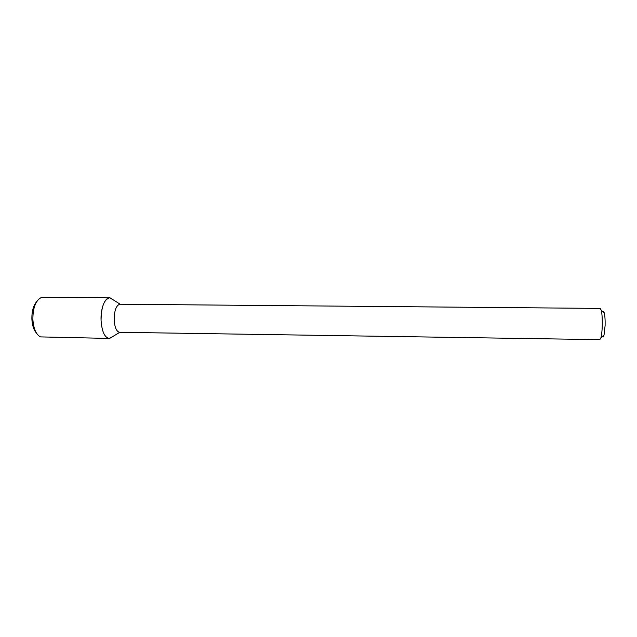 <?xml version="1.0" encoding="UTF-8"?>
<svg xmlns="http://www.w3.org/2000/svg" width="637" height="637" viewBox="0 0 637 637"><rect width="100%" height="100%" fill="white"/><g stroke="black" fill="none" stroke-linecap="round" stroke-linejoin="round"><path stroke-width="0.96" d="M109.15 338.43L112.757 336.543L109.644 338.406C104.802 338.016 101.936 331.973 101.06 320.284C100.511 308.109 105.248 296.762 110.129 297.885L113.203 299.82L109.636 297.845L40.935 297.718C35.592 300.76 32.901 307.99 32.869 319.424C33.554 328.732 36.086 334.56 40.465 336.901L109.15 338.43C104.548 337.499 101.856 331.447 101.06 320.284C101.291 306.763 104.15 299.286 109.636 297.845M114.166 319.734C114.318 310.41 116.245 305.242 119.931 304.231L600.197 308.412L601.272 310.346C602.076 313.866 602.403 319.002 602.26 325.77C602.092 331.073 601.647 335.054 600.946 337.721L599.823 339.64L119.597 332.291C116.499 331.63 114.684 327.45 114.166 319.734M602.682 336.209C603.143 336.933 603.597 336.535 604.043 335.014L605.118 325.451C605.23 320.061 604.959 315.96 604.306 313.133C603.892 311.604 603.446 311.198 602.968 311.907M36.405 333.008C33.753 329.998 32.248 325.38 31.882 319.153C31.754 311.246 33.395 305.37 36.787 301.516M120.194 304.239L110.129 297.885M119.86 332.291L109.644 338.406M604.306 313.133L601.272 310.346M604.043 335.014L600.946 337.721"/></g></svg>
